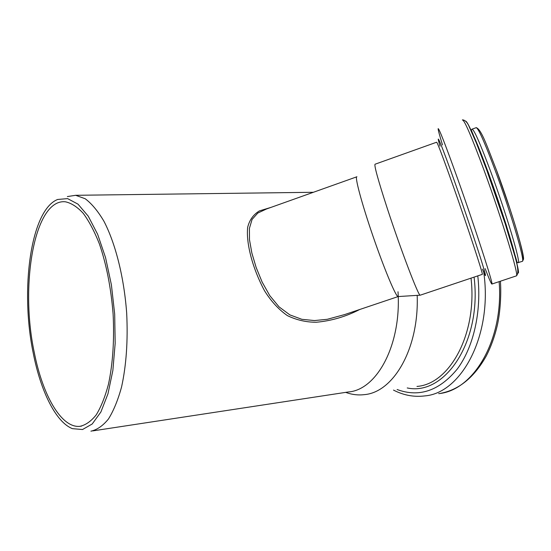 <?xml version="1.0" encoding="UTF-8"?>
<svg xmlns="http://www.w3.org/2000/svg" width="551" height="551" viewBox="0 0 551 551"><rect width="100%" height="100%" fill="white"/><g stroke="black" fill="none" stroke-linecap="round" stroke-linejoin="round"><path stroke-width="0.83" d="M420.344 295.15L420.206 295.191C418.781 296.851 400.88 250.064 387.353 208.629C377.945 179.612 373.874 164.797 375.128 164.191L436.619 142.227C437.274 142.151 442.756 156.622 453.053 185.639C467.737 227.122 483.509 275.156 482.311 274.357L420.206 295.191M417.19 295.364C419.153 348.597 393.455 392.436 364.252 394.647C358.143 395.363 352.089 394.654 346.097 392.526M398.008 291.741C401.548 344.823 376.836 390.108 348.232 391.981L92.74 430.903M67.367 196.562L75.673 195.302L85.212 198.753C91.659 203.581 97.885 211.04 103.877 221.144C115.483 243.356 124.065 277.305 126.682 313.175C128.025 340.601 126.324 365.168 121.592 386.871C118.004 399.992 113.623 410.702 108.444 419.008C102.941 425.771 97.1 429.828 90.922 431.178M270.892 207.417L259.418 210.902C253.35 214.566 249.431 220.069 247.654 227.398C245.966 243.563 252.737 268.833 264.57 290.832C271.044 301.232 278.648 309.497 287.381 315.613C296.645 320.076 306.301 322.28 316.357 322.239C331.488 320.861 345.932 316.611 359.7 309.504M344.444 314.635L327.301 319.298L314.511 320.558L301.879 319.318L289.867 314.883L279.04 306.859L269.756 295.598L262.138 282.064L256.153 267.483L251.855 253.033L249.486 239.74L249.41 228.369L252.076 219.429L257.785 213.065L266.47 208.994M344.465 314.628L398.091 296.59C396.011 297.03 384.329 269.239 372.958 236.083C361.559 202.926 354.376 175.81 356.924 176.768M33.287 353.356C20.008 290.012 30.608 210.117 57.621 199.476L67.594 198.608L77.994 204.145L88.236 216.164L97.644 234.299L105.565 257.661L111.398 284.853L114.684 314.077L115.173 343.301L112.859 370.492L107.955 393.848L100.895 411.983L92.21 423.995L82.526 429.525L72.436 428.657C55.83 422.231 40.726 391.231 33.287 353.356M34.231 352.268C19.746 284.598 34.541 198.505 65.355 201.79C71.293 203.037 77.243 206.873 83.208 213.299C89.048 221.206 94.448 231.406 99.394 243.9C106.453 264.57 111.026 287.959 113.113 314.077C114.401 340.194 112.852 363.584 108.464 384.247C105.138 396.741 101.06 406.941 96.239 414.841C91.108 421.267 85.653 425.103 79.874 426.343C61.209 428.21 42.551 395.012 34.231 352.268M471.015 278.145C477.538 333.575 449.788 384.095 416.969 386.43M523.223 259.645C525.916 259.211 511.81 211.288 496.699 170.707M522.162 261.394L522.362 261.332C525.296 261.573 510.832 212.459 495.308 170.707C484.363 141.531 477.931 127.205 476.023 127.736L472.214 129.099M490.934 172.236C480.052 143.06 473.715 128.714 471.938 129.196L471.284 129.988L488.269 172.442L497.608 198.856L506.211 224.898L516.328 259.652C516.831 262.069 517.472 263.089 518.236 262.717C520.991 263.013 506.383 213.988 490.934 172.236M471.821 131.31L472.014 132.75M515.812 259.831L516.99 261.766M517.823 262.689L522.362 261.332C523.801 259.652 523.891 257.599 520.358 243.459C518.436 236.179 515.626 226.385 509.785 208.354L496.637 170.596C487.27 146.835 481.622 129.54 476.229 127.625M516.618 263.226C515.832 254.472 501.83 209.394 488.172 172.339C480.059 150.361 474.259 136.269 470.788 130.057M517.892 272.965C521.921 276.258 504.971 219.319 486.781 169.997C475.024 138.329 467.999 122.04 465.712 121.137M516.197 275.941L516.383 275.879C519.379 276.54 502.037 219.195 483.985 170.101C471.367 136.056 464.156 119.347 462.351 119.98M485.183 268.654C489.219 279.164 491.458 284.295 491.905 284.047C493.668 285.108 475.313 228.348 457.819 179.275C445.621 145.23 439.071 128.355 438.155 128.665C438.031 129.705 439.478 135.126 442.487 144.92M482.469 269.15C486.953 280.28 486.457 277.036 480.975 259.418C475.396 241.682 464.775 210.275 455.443 183.91C441.565 144.672 434.767 128.541 440.035 146.194M474.074 277.119C482.097 341.455 444.774 396.259 407.223 387.945M477.786 275.872C481.829 311.487 473.454 347.612 457.055 369.308C439.071 390.9 419.091 397.643 397.113 389.523M483.564 271.092C493.193 333.713 462.069 393.118 424.78 395.907C414.008 397.243 403.58 395.301 393.49 390.087M499.137 281.63C503.848 339.857 473.571 390.611 438.658 393.634M75.673 195.302L313.361 192.285M266.457 209.001L356.649 176.864M398.235 296.555L420.144 295.178M473.047 134.017L472.641 134.162M515.97 258.295L515.467 258.467M462.585 119.856C465.264 120.139 467.53 122.57 469.39 127.157L476.326 142.923L486.685 169.894L505.226 223.816L514.668 255.375C518.154 266.925 518.732 273.764 516.383 275.879L491.905 284.047M79.874 426.343L81.61 426.088M500.398 281.21C501.3 292.547 500.515 311.411 497.264 325.579C494.646 336.668 490.982 346.799 486.278 355.96C474.315 377.263 459.135 389.715 440.731 393.311"/></g></svg>
